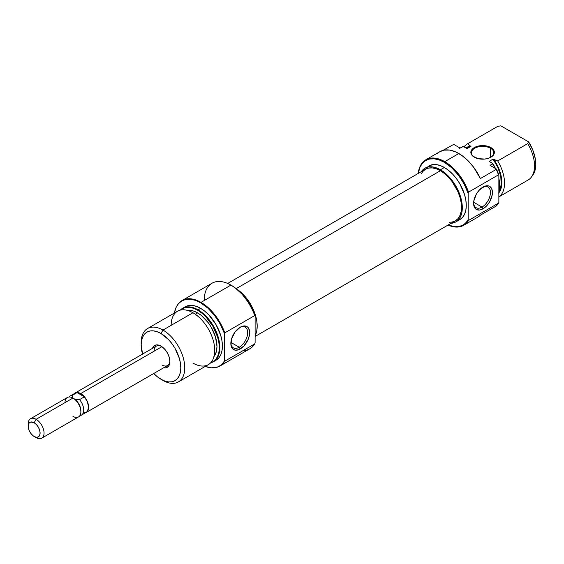 <?xml version="1.0" encoding="UTF-8"?>
<svg xmlns="http://www.w3.org/2000/svg" width="564" height="564" viewBox="0 0 564 564"><rect width="100%" height="100%" fill="white"/><g stroke="black" fill="none" stroke-linecap="round" stroke-linejoin="round"><path stroke-width="0.85" d="M490.546 148.262A11.21 6.472 0 0 0 474.789 148.205A11.21 6.472 0 0 0 474.5 157.3A11.21 6.472 180 0 1 471.405 152.837A11.21 6.472 180 0 1 478.328 146.859A11.21 6.472 180 0 1 490.546 148.262L490.546 157.405L490.546 148.262A11.21 6.472 180 0 1 493.831 152.837A11.21 6.472 180 0 1 490.736 157.3A11.21 6.472 0 0 0 490.546 148.262L490.941 147.578L490.546 148.262M474.296 157.187L474.296 157.187A11.773 6.796 180 0 1 474.296 147.578A11.773 6.796 180 0 1 490.941 147.578L484.913 145.716L478.11 146.104L474.296 147.578L471.744 149.777L471.074 151.053L471.074 153.704L472.829 156.157L478.11 158.66L484.913 159.048L489.157 158.033L492.407 156.157L494.163 153.704L494.163 151.053L493.493 149.777L490.941 147.578A11.773 6.796 180 0 1 490.941 157.187A11.773 6.796 180 0 1 474.296 157.187M463.686 225.304L477.757 217.182A37.837 21.848 -120 0 0 480.387 215.166L496.242 206.015A37.837 21.848 -120 0 0 498.47 203.146L468.55 220.425A37.837 21.848 60 0 1 463.686 225.304A37.837 21.848 60 0 1 448.013 225.078A37.837 21.848 -120 0 0 468.55 220.425L468.148 219.622A37.273 21.524 60 0 1 448.084 225.043M495.735 169.073L492.626 163.877A30.83 17.801 60 0 1 494.952 168.199A30.83 17.801 -120 0 0 492.626 163.877L490.046 165.365L496.461 169.066A37.633 21.728 -120 0 1 498.865 174.981L498.47 174.84L498.865 174.981L498.865 202.547A37.633 21.728 -120 0 1 497.977 203.921A37.633 21.728 -120 0 0 498.111 203.731A37.633 21.728 -120 0 0 498.865 202.547L498.865 174.981A37.633 21.728 -120 0 0 496.461 169.066L496.242 169.397A37.837 21.848 60 0 1 498.47 174.84L468.55 192.12L468.148 193.374L468.148 219.622L468.148 193.374A37.273 21.524 60 0 0 444.369 162.333L451.686 167.755L458.426 175.136L464.059 183.906L468.148 193.374L468.55 192.12A37.837 21.848 -120 0 0 444.763 161.649A37.837 21.848 60 0 1 468.55 192.12L498.47 174.84A37.837 21.848 -120 0 0 496.242 169.397L480.387 178.555A37.837 21.848 -120 0 0 458.835 153.521L444.763 161.649L444.369 162.333L439.229 159.95L434.28 158.829L429.726 159.006L425.735 160.486L422.457 163.207L420.018 167.064L418.276 173.416A37.273 21.524 60 0 1 444.369 162.333L444.763 161.649A37.837 21.848 -120 0 0 418.213 173.458A37.837 21.848 60 0 1 425.848 159.774A37.837 21.848 60 0 1 444.763 161.649L458.835 153.521A37.837 21.848 -120 0 0 439.92 151.653L425.848 159.774M482.023 207.073A11.914 6.874 120 0 0 490.44 192.761A11.914 6.874 120 0 0 482.502 187.361A11.914 6.874 -60 0 1 487.98 187.029A11.914 6.874 -60 0 1 489.806 196.575A11.914 6.874 -60 0 1 482.023 207.073L473.647 202.236L482.023 207.073A11.914 6.874 -60 0 1 476.065 207.665A11.914 6.874 -60 0 1 473.612 202.758A11.914 6.874 120 0 0 482.023 207.073L483.017 208.786L482.023 207.073M483.017 187.051A13.31 7.684 -60 0 1 492.428 192.486A13.31 7.684 -60 0 1 483.017 208.786L486.619 205.881L489.672 201.764L492.245 194.707L492.428 192.486L491.709 188.736L489.672 186.388L488.241 185.859L484.85 186.198L479.414 189.955L476.354 194.072L473.781 201.129L473.598 203.35L474.317 207.101L476.354 209.448L479.414 210.041L483.017 208.786A13.31 7.684 -60 0 1 473.598 203.35A13.31 7.684 -60 0 1 483.017 187.051L483.017 187.051M428.887 165.95A30.971 17.879 -120 0 1 444.369 167.48L448.641 170.434L452.751 174.248L456.537 178.767L459.857 183.829L464.602 194.77L465.85 200.234L466.266 205.409L465.85 210.104L464.602 214.13L462.579 217.33L459.857 219.586A30.971 17.879 -120 0 0 464.602 194.77A30.971 17.879 -120 0 0 444.369 167.48L440.406 169.771A30.971 17.879 60 0 1 460.64 197.062A30.971 17.879 60 0 1 455.888 221.878A30.971 17.879 60 0 1 451.108 223.295L455.888 221.878L458.617 219.622L460.64 216.414L461.881 212.388L462.304 207.7L461.881 202.525L460.64 197.062L458.617 191.52L452.575 181.058L448.789 176.532L444.679 172.725L440.406 169.771L444.369 167.48L440.096 165.506L435.986 164.568L432.2 164.723L424.925 168.234A30.971 17.879 60 0 1 440.406 169.771L436.134 167.79L432.024 166.859L428.238 167.007L424.925 168.234A30.971 17.879 60 0 0 421.301 171.675L424.925 168.234M461.81 147.119A30.83 17.801 60 0 1 462.699 146.605L460.125 148.092L453.717 144.391L442.98 150.376L453.717 144.391L460.125 148.092L463.312 146.492L467.013 148.635L470.975 146.344L469.156 146.957M448.063 225.036L455.162 226.77L461.415 225.826L464.059 224.366L466.322 222.286L468.148 219.622L468.55 220.425L498.47 203.146A37.837 21.848 60 0 1 497.843 204.119A37.837 21.848 60 0 1 496.242 206.015L480.387 215.166L477.729 217.196M498.865 196.906L528.158 179.994A30.83 17.801 -120 0 0 527.7 143.63L497.709 160.944A30.83 17.801 60 0 1 498.865 196.864A30.83 17.801 -120 0 0 497.709 160.944L493.916 159.591A28.024 16.18 60 0 1 498.865 192.81M459.674 148.339L462.247 146.851A30.83 17.801 -120 0 1 462.699 146.605L463.312 146.492L467.013 148.635L470.975 146.344L470.129 145.857A28.024 16.18 60 0 0 466.167 148.149L470.129 145.857L470.975 146.344A27.326 15.778 -120 0 0 468.36 147.366L466.59 148.388M532.888 174.988L535.328 169.186L535.8 164.321L535.328 158.907L532.888 150.292L528.609 141.867L527.7 143.63L497.709 160.944L493.07 159.097L497.956 167.607L500.79 176.546L501.206 184.781L499.119 191.295A27.326 15.778 -120 0 0 493.07 159.097L489.108 161.389L492.809 163.525L489.108 161.389L493.07 159.097L493.916 159.591L498.604 168.072L501.311 176.906L501.84 182.475L501.311 187.424L498.604 193.135M498.865 192.253L499.711 185.824L498.865 178.407A30.625 17.681 -120 0 1 498.865 192.253M498.865 191.626A30.83 17.801 -120 0 0 498.865 179.951A30.83 17.801 60 0 1 498.865 191.626M439.892 151.667L444.058 150.137L449.635 150.094L455.712 151.935L461.958 155.537L468.042 160.726L473.619 167.198L480.387 178.555L496.242 169.397L496.461 169.066L490.046 165.365L492.809 163.525A30.625 17.681 -120 0 1 495.467 168.495M467.33 143.912A30.83 17.801 60 0 0 464.024 146.908A30.83 17.801 -120 0 1 467.782 143.672L470.129 145.857L467.782 143.672L497.779 126.35L500.832 125.828L528.609 141.867L500.832 125.828L497.779 126.35A30.83 17.801 -120 0 0 497.328 126.597L467.33 143.912A30.83 17.801 60 0 1 467.782 143.672L497.779 126.35A30.83 17.801 60 0 0 496.884 126.865M531.605 176.807L532.959 174.882A29.807 17.209 -120 0 0 528.609 141.867L527.7 143.63A30.83 17.801 60 0 1 531.605 176.807A30.83 17.801 60 0 1 527.7 180.24M437.283 153.669L439.286 152.04M440.406 170.723L236.168 288.641L440.406 170.723L444.517 173.564L448.472 177.23L452.116 181.58L457.933 191.654L459.879 196.984L461.077 202.243L461.479 207.228L461.077 211.74L459.879 215.61L457.933 218.698L455.31 220.869A29.807 17.209 -120 0 0 459.879 196.984A29.807 17.209 -120 0 0 440.406 170.723A29.807 17.209 -120 0 0 425.503 169.242L428.696 168.065L432.341 167.917L436.296 168.812L440.406 170.723M421.322 173.712L422.88 171.421L425.503 169.242L227.687 283.452M255.111 336.454L455.31 220.869L452.116 222.054L449.346 222.258M74.377 393.566A11.21 6.472 60 0 1 75.111 393.016L156.362 346.106A11.21 6.472 60 0 1 161.487 346.395A11.21 6.472 -120 0 0 154.042 351.238M160.98 346.084L157.567 344.9L156.024 344.964L153.563 346.381L152.484 348.341A12.612 7.283 60 0 1 160.98 346.084L160.98 346.084A12.612 7.283 60 0 1 169.898 361.531L169.214 357.202L167.282 352.74L164.392 348.841L160.98 346.084M254.716 315.572L255.111 316.376A37.273 21.524 -120 0 0 231.332 285.335L230.937 285.102A37.837 21.848 60 0 1 254.716 315.572A37.837 21.848 -120 0 0 230.937 285.102L235.026 287.767L242.125 294.232L248.371 302.389L253.285 311.596L255.111 316.376L255.111 342.623L255.111 316.376L254.716 315.572L224.789 332.852A37.837 21.848 -120 0 0 201.01 302.382A37.837 21.848 -120 0 0 177.857 304.419A37.837 21.848 -120 0 0 177.73 304.609A37.837 21.848 60 0 1 182.094 300.506A37.837 21.848 60 0 1 201.01 302.382A37.837 21.848 60 0 1 224.789 332.852L254.716 315.572M204.182 300.549A37.837 21.848 60 0 1 230.937 285.102L201.01 302.382L230.937 285.102A37.837 21.848 -120 0 0 212.015 283.227L182.094 300.506M230.845 342.919A11.914 6.874 120 0 0 239.256 347.234L240.25 348.947A13.31 7.684 -60 0 1 230.838 343.511A13.31 7.684 -60 0 1 240.25 327.205L235.019 332.062L231.55 338.936L231.014 345.528L232.424 348.637L235.019 350.131L238.41 349.8L243.852 346.042L248.075 339.598L249.478 334.868L249.478 330.624L248.075 327.522L246.905 326.549L243.852 325.957L240.25 327.205A13.31 7.684 -60 0 1 249.662 332.64A13.31 7.684 -60 0 1 240.25 348.947L239.256 347.234A11.914 6.874 -60 0 1 233.299 347.819A11.914 6.874 -60 0 1 230.845 342.912M230.88 342.397L239.256 347.234L230.88 342.397M141.183 343.836A30.83 17.801 60 0 1 147.542 328.544A30.83 17.801 60 0 1 162.961 330.067L192.958 312.752L162.961 330.067L160.98 333.5A28.024 16.18 60 0 1 180.797 367.827A28.024 16.18 60 0 1 160.98 379.269L162.961 380.411A30.83 17.801 -120 0 0 184.759 367.827A30.83 17.801 -120 0 0 162.961 330.067A30.83 17.801 60 0 1 183.103 357.238A30.83 17.801 60 0 1 178.372 381.941L208.37 364.619A30.83 17.801 -120 0 0 213.093 339.916A30.83 17.801 -120 0 0 192.958 312.752A30.83 17.801 60 0 1 214.757 350.505A30.83 17.801 60 0 1 192.958 363.096M213.453 361.686L216.026 360.199A30.83 17.801 -120 0 0 220.75 335.495A30.83 17.801 -120 0 0 200.615 308.332L198.034 309.819A30.83 17.801 60 0 1 218.176 336.983A30.83 17.801 60 0 1 213.453 361.686A30.83 17.801 60 0 1 210.696 362.786A30.83 17.801 -120 0 0 218.797 339.295A30.83 17.801 -120 0 0 198.034 309.819L197.64 310.214A30.625 17.681 60 0 1 218.148 339.027A30.625 17.681 60 0 1 210.816 362.666M224.789 361.157L224.394 361.016A37.633 21.728 60 0 1 213.953 367.791A37.633 21.728 60 0 1 205.24 366.431L211.331 367.813L217.57 366.967L220.235 365.585L222.526 363.59L224.394 361.016L224.394 333.444L224.394 361.016L224.789 361.157A37.837 21.848 60 0 1 219.925 366.036A37.837 21.848 60 0 1 214.186 367.763A37.837 21.848 -120 0 0 214.419 367.749A37.837 21.848 -120 0 0 224.789 361.157L254.716 343.878L224.789 361.157M200.615 302.776L201.01 302.382L200.615 302.776L207.876 308.134L214.581 315.417L220.235 324.074L224.394 333.444L224.789 332.852L224.394 333.444A37.633 21.728 60 0 0 200.615 302.776A37.633 21.728 60 0 0 177.589 304.807A37.633 21.728 60 0 0 174.41 313.034L176.031 307.549L178.485 303.658L181.798 300.908L185.831 299.421L190.428 299.237L195.419 300.365L200.615 302.776M236.612 289.001L243.676 294.958L247.462 299.477L253.504 309.939L255.527 315.48L256.768 320.944L257.191 326.119L256.768 330.814L255.111 335.679A30.971 17.879 -120 0 0 236.619 289.001M214.045 356.483A27.326 15.778 -120 0 0 214.531 334.135A27.326 15.778 -120 0 0 197.64 312.907L195.306 314.254L197.64 312.907A27.326 15.778 -120 0 0 187.424 310.383M178.372 381.941A30.83 17.801 60 0 1 162.961 380.411L157.109 376.597L153.394 373.149M169.884 360.932A11.21 6.472 60 0 1 167.571 365.521A11.21 6.472 60 0 1 161.967 364.964A11.21 6.472 -120 0 0 169.884 360.932M171.153 325.336A30.83 17.801 60 0 1 192.958 312.752A30.83 17.801 -120 0 0 177.54 311.222L147.542 328.544M216.026 360.199L218.74 357.95L220.75 354.763L221.99 350.759L222.413 346.084L221.99 340.931L220.75 335.495L216.026 324.603L208.955 315.064L204.866 311.265L200.615 308.332L198.034 309.819A30.83 17.801 -120 0 0 180.29 310.122A30.83 17.801 60 0 1 182.623 308.289A30.83 17.801 60 0 1 198.034 309.819L197.64 310.214A30.625 17.681 60 0 0 180.452 310.08L182.327 308.698L185.612 307.479L189.356 307.331L193.417 308.254L197.64 310.214L201.863 313.133L205.93 316.897L212.952 326.373L217.648 337.202L218.881 342.602L219.297 347.72L218.881 352.359L217.648 356.335L215.645 359.508L212.952 361.736L210.809 362.673M213.707 356.885L215.49 354.058L216.59 350.512L216.964 346.374L215.49 336.983L211.303 327.332L208.377 322.862L201.411 315.509L197.64 312.907L193.868 311.159L190.244 310.334L186.903 310.468M200.615 308.332A30.83 17.801 -120 0 0 185.196 306.802L188.503 305.582L192.268 305.427L196.364 306.358L200.615 308.332M219.925 366.036L249.852 348.763A37.837 21.848 -120 0 0 254.716 343.878A37.837 21.848 60 0 1 243.19 350.533M142.671 354.573L141.162 344.942L141.543 340.698L142.671 337.053L144.497 334.156L146.964 332.111L149.968 330.998L153.394 330.864L157.109 331.71L160.98 333.5L168.558 339.62L171.985 343.716L174.988 348.291L179.289 358.196L180.417 363.138L180.797 367.827L180.417 372.071L179.289 375.709L177.456 378.613L174.988 380.658L171.985 381.765L168.558 381.906L164.843 381.06L160.98 379.269A28.024 16.18 60 0 1 153.739 373.509M163.694 367.763L165.936 367.806L168.396 366.389L169.214 365.084L169.898 361.531A12.612 7.283 60 0 1 163.694 367.763M162.961 330.067A30.83 17.801 -120 0 0 141.162 342.651L141.162 344.942A28.024 16.18 60 0 1 160.98 333.5L162.961 330.067M142.53 354.093A28.024 16.18 60 0 1 141.162 344.942M255.111 342.623L254.716 343.878L255.111 342.623M239.742 327.515A11.914 6.874 -60 0 1 245.213 327.19A11.914 6.874 -60 0 1 247.039 336.736A11.914 6.874 -60 0 1 239.256 347.234A11.914 6.874 120 0 0 247.674 332.922A11.914 6.874 120 0 0 239.742 327.515M85.122 412.876L87.307 411.614L88.492 408.999L88.492 405.424L87.307 401.441L85.122 397.655L80.715 393.566L77.684 392.516L75.111 393.016A11.21 6.472 60 0 1 80.715 393.566L161.917 346.684L80.715 393.566A11.21 6.472 60 0 1 88.04 403.45A11.21 6.472 60 0 1 86.32 412.432A11.21 6.472 60 0 1 85.474 412.792M80.864 411.791L80.864 410.818A10.018 5.788 -120 0 0 75.224 399.552A10.018 5.788 -120 0 0 73.778 398.544L72.939 398.057A11.21 6.472 60 0 1 80.864 411.791A11.21 6.472 60 0 1 72.939 416.366M73.997 394.166L75.322 393.023L77.042 392.593L72.206 395.385A11.097 6.408 -120 0 0 69.132 396.986A11.097 6.408 60 0 1 70.331 395.907A11.097 6.408 60 0 1 72.206 395.385L72.34 397.881L72.206 395.385L77.042 392.593L84.388 396.83L79.545 399.629A11.097 6.408 60 0 1 81.427 415.125A11.097 6.408 60 0 1 79.891 415.619A11.097 6.408 -120 0 0 83.719 409.816A11.097 6.408 -120 0 0 79.545 399.629L75.224 399.552A10.018 5.788 -120 0 0 73.778 398.544L72.939 398.057L36.124 419.313L34.143 422.746A8.411 4.857 60 0 1 40.093 433.039A8.411 4.857 60 0 1 34.143 436.473L36.124 437.622A11.21 6.472 -120 0 0 44.055 433.039A11.21 6.472 -120 0 0 36.124 419.313A11.21 6.472 60 0 1 43.449 429.19A11.21 6.472 60 0 1 41.729 438.172A11.21 6.472 60 0 1 36.124 437.622L32.987 435.676L30.844 433.413L29.201 430.572L28.313 427.582L28.313 424.904L29.201 422.944L30.844 421.992L34.143 422.746L36.42 424.579L38.352 427.181L39.635 430.156L40.093 433.039L39.635 435.408L38.352 436.889L36.42 437.269L34.143 436.473A8.411 4.857 60 0 1 28.2 426.18A8.411 4.857 60 0 1 34.143 422.746L36.124 419.313L72.939 398.057A11.21 6.472 -120 0 0 67.335 397.507L30.519 418.756A11.21 6.472 60 0 1 36.124 419.313A11.21 6.472 -120 0 0 28.2 423.888L28.2 426.18M41.729 438.172L78.544 416.923A11.21 6.472 -120 0 0 80.264 407.941A11.21 6.472 -120 0 0 72.939 398.057L73.778 398.544M28.27 425.157A11.21 6.472 60 0 1 30.519 418.756M70.331 395.907L75.167 393.108A11.097 6.408 -120 0 1 77.042 392.593L84.388 396.83L79.545 399.629L75.224 399.552A10.018 5.788 60 0 1 80.856 411.283M65.008 402.64A11.21 6.472 60 0 1 72.939 398.057M75.111 393.016L74.124 393.834M81.427 415.125L86.264 412.333A11.097 6.408 -120 0 0 84.388 396.83L87.441 401.928L88.562 407.25L87.441 411.276L86.109 412.418L84.388 412.848M459.857 219.586L455.888 221.878M498.111 203.731L497.843 204.119M490.546 157.412L490.941 157.187M230.937 285.102L231.332 285.335M214.419 367.749L213.953 367.791M177.857 304.419L177.589 304.807M182.623 308.289L185.196 306.802M86.32 412.432L167.571 365.521M36.124 437.622L34.143 436.473"/></g></svg>
